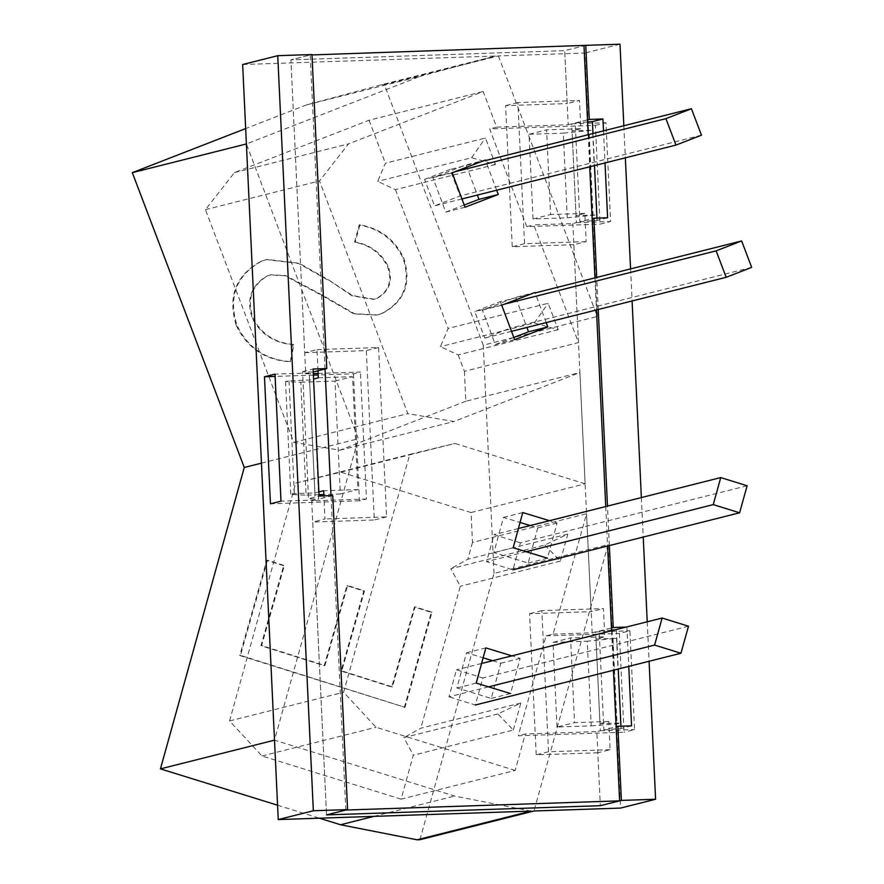 <?xml version="1.0" encoding="UTF-8"?>
<svg xmlns="http://www.w3.org/2000/svg" width="884" height="884" viewBox="0 0 884 884"><rect width="100%" height="100%" fill="white"/><g stroke="black" fill="none" stroke-linecap="round" stroke-linejoin="round"><path stroke-width="0.66" stroke-dasharray="4.42 3.31" d="M623.839 125.749L625.342 157.827M630.579 268.891L632.093 300.98M641.364 497.57L643.232 537.052M647.232 621.795L649.088 661.276M603.507 130.865L605.021 162.943M609.352 545.583L607.496 506.101M598.225 309.499L596.711 277.41M626.204 627.076L626.911 627.054L628.767 666.392M419.944 839.701L494.012 573.373L608.081 544.654L620.502 808.086M608.081 544.654L534.002 810.993M242.647 64.521L495.526 56.035L381.468 84.742L306.615 104.865L420.685 76.157L495.526 56.035M531.14 811.092L454.63 796.053L274.504 740.162L358.329 438.762L246.393 143.948L420.685 76.157M495.46 164.457L395.435 189.64L377.656 181.375L385.391 163.197L485.415 138.014L495.46 164.457L471.603 157.728L377.656 181.375M471.603 157.728L485.415 138.014M558.202 329.721L458.177 354.893L440.398 346.638L448.133 328.45L548.157 303.278L558.202 329.721L534.345 322.992L440.398 346.638M534.345 322.992L548.157 303.278M513.339 730.04L520.853 703.012L497.836 713.974L513.339 730.04L413.314 755.223L401.093 799.147L515.162 770.439L525.284 734.007L518.267 735.775L624.027 732.228L619.364 633.441L629.894 630.789L634.557 729.576L624.027 732.228M497.836 713.974L403.889 737.621L413.314 755.223M520.853 703.012L420.828 728.195L403.889 737.621M544.82 545.03L560.323 561.097L567.837 534.069L544.82 545.03L450.873 568.677L460.299 586.28L420.828 728.195M567.837 534.069L467.813 559.24L450.873 568.677M560.323 561.097L460.299 586.28M401.093 799.147L261.973 755.975L229.553 720.957L295.698 483.084L340.904 472.155L471.073 512.543L472.487 542.456L586.545 513.748L553.064 634.126L546.047 635.894L518.267 735.775M472.487 542.456L467.813 559.24M471.073 512.543L585.131 483.835L579.882 372.529L453.934 421.513L407.844 413.646L319.5 180.955L348.517 143.871L483.139 91.516L496.664 127.141L568.202 124.743L564.71 50.653L290.902 59.847L305.72 373.866L313.301 373.612M318.129 373.446L360.473 372.02L353.456 373.788L318.196 374.971M353.456 373.788L359.445 500.808L366.462 499.04L360.473 372.02M366.462 499.04L311.709 500.874L326.516 814.893L312.704 522.046L324.992 518.952L323.898 495.88M610.104 749.687L548.5 751.754L541.837 610.623L603.441 608.557L604.778 636.778L596.004 638.988L599.993 723.676L608.767 721.466L610.104 749.687L597.816 752.781L600.313 805.7L596.822 731.609L525.284 734.007M585.131 483.835L454.962 443.448L409.767 454.376L343.611 692.249L376.031 727.267L515.162 770.439M553.064 634.126L592.158 632.822L586.545 513.748M587.606 122.014L575.219 122.975L579.882 221.773L592.158 218.679M575.219 122.975L587.506 119.881M317.997 370.772L317.002 349.6L304.715 352.694L290.902 59.847L564.71 50.653L584.004 45.791L564.71 50.653L567.196 103.572L579.484 100.478L580.821 128.71L572.047 130.92L592.578 130.224L563.274 133.13L567.263 217.807L533.041 218.956L550.588 214.536L546.588 129.86L580.821 128.71M568.202 124.743L571.705 123.859L576.368 222.657L572.854 223.542L533.759 224.845L578.479 342.605L572.854 223.542M458.177 354.893L464.409 371.324L578.479 342.605M464.409 371.324L465.824 401.237L579.882 372.529M592.158 632.822L595.672 631.938L600.324 730.725L596.822 731.609M611.562 630.082L599.175 631.054L603.838 729.841L616.126 726.747M599.175 631.054L611.463 627.96M498.399 55.935L597.319 316.461L584.888 53.029L498.399 55.935L384.341 84.643L483.25 345.18L597.319 316.461M595.407 125.362L605.938 122.71L610.59 221.508L600.059 224.149L595.407 125.362L489.648 128.909L526.742 226.613L600.059 224.149M494.012 573.373L483.25 345.18M619.993 44.2L584.888 53.029M306.615 104.865L245.664 128.578M261.443 463.15L358.329 438.762M277.576 805.214L319.422 818.197M373.899 816.374L454.63 796.053M261.83 261.078C236.448 274.99 228.149 296.361 236.934 325.213C247.863 347.92 265.896 360.064 291.035 361.622L293.72 344.495C275.521 343.091 262.029 334.506 253.255 318.759C246.658 299.775 251.487 285.455 267.753 275.797L271.057 274.78L285.654 275.543L322.483 295.245L354.539 313.721L377.556 314.925L382.308 313.367C404.585 301.61 411.734 283.167 403.778 258.062C394.805 239.553 380.186 228.448 359.91 224.757L355.28 242.006C370.252 244.78 381.192 252.835 388.098 266.161C393.247 280.427 389.645 291.134 377.28 298.306L374.407 299.256L352.528 295.554L328.141 279.642L299.278 263.288L267.167 259.443L261.123 261.255C235.741 275.167 227.442 296.538 236.227 325.389L236.934 325.213M267.476 560.18L240.481 655.331L404.994 707.333L431.989 612.181L415.115 606.855L392.419 686.868L341.799 670.868L364.495 590.855L347.622 585.517L324.925 665.53L261.653 645.53L284.35 565.517L267.476 560.18L266.769 560.357L239.785 655.508L240.481 655.331M381.468 84.742L384.341 84.643M313.223 371.976L318.726 499.117L308.549 498.687L319.069 496.034M332.76 495.581L318.726 499.117M311.709 500.874L315.212 500.001L309.223 372.982L305.72 373.866M325.025 369.004L310.207 54.985L290.902 59.847L311.964 54.543M315.212 500.001L280.99 501.151M309.223 372.982L275.001 374.131M359.445 500.808L270.46 503.792M313.378 375.136L275.112 376.418M595.672 631.938L629.894 630.789M600.324 730.725L634.557 729.576M546.047 635.894L619.364 633.441M571.705 123.859L605.938 122.71M576.368 222.657L610.59 221.508M526.742 226.613L533.759 224.845M496.664 127.141L489.648 128.909M312.737 372.098L302.56 371.667L308.549 498.687M302.56 371.667L313.08 369.026M626.911 627.054L615.485 629.773M620.933 726.206L621.043 728.504L603.838 729.841M616.38 629.706L618.236 669.044M631.563 725.852L621.043 728.504M592.976 133.506L594.49 165.595M596.965 218.138L597.076 220.425L579.882 221.773M607.606 217.773L597.076 220.425M261.973 755.975L376.031 727.267M229.553 720.957L343.611 692.249M295.698 483.084L409.767 454.376M340.904 472.155L454.962 443.448M465.824 401.237L339.865 450.221L293.775 442.354L205.431 209.663L234.459 172.59L369.081 120.224L483.139 91.516M369.081 120.224L385.391 163.197M395.435 189.64L448.133 328.45M339.865 450.221L453.934 421.513M293.775 442.354L407.844 413.646M205.431 209.663L319.5 180.955M234.459 172.59L348.517 143.871M239.785 655.508L404.994 707.333M404.297 707.509L431.281 612.358L414.408 607.032L391.711 687.045L341.091 671.033L363.788 591.031L346.915 585.694L324.218 665.707L260.946 645.707L283.642 565.694L284.35 565.517M283.642 565.694L266.769 560.357M260.946 645.707L261.653 645.53M324.218 665.707L324.925 665.53M346.915 585.694L347.622 585.517M363.788 591.031L364.495 590.855M341.091 671.033L341.799 670.868M391.711 687.045L392.419 686.868M414.408 607.032L415.115 606.855M431.281 612.358L431.989 612.181M236.227 325.389C247.155 348.097 265.189 360.241 290.339 361.799L291.035 361.622M290.339 361.799L293.024 344.672C274.825 343.268 261.332 334.682 252.548 318.936C245.951 299.952 250.791 285.631 267.056 275.974L270.36 274.957L284.946 275.72L321.776 295.422L353.832 313.897L376.849 315.102L381.612 313.544C403.877 301.787 411.038 283.344 403.071 258.238C394.109 239.73 379.479 228.625 359.202 224.934L354.583 242.183C369.556 244.956 380.496 253.012 387.391 266.338C392.551 280.604 388.938 291.311 376.573 298.483L373.7 299.433L351.832 295.731L328.141 279.642M327.445 279.819L298.582 263.465L266.46 259.62L261.123 261.255M351.832 295.731L352.528 295.554M376.573 298.483L377.28 298.306M387.391 266.338L388.098 266.161M354.583 242.183L355.28 242.006M359.202 224.934L359.91 224.757M403.071 258.238L403.778 258.062M381.612 313.544L382.308 313.367M353.832 313.897L354.539 313.721M284.946 275.72L285.654 275.543M267.056 275.974L267.753 275.797M252.548 318.936L253.255 318.759M293.024 344.672L293.72 344.495M567.263 217.807L596.567 214.911L576.036 215.597L584.81 213.387L586.136 241.619L573.86 244.702L591.164 611.651L603.441 608.557M576.036 215.597L572.047 130.92M588.203 134.711L589.716 166.8M594.954 277.852L596.468 309.941M605.739 506.543L607.595 546.025M611.595 630.756L613.452 670.238M584.81 213.387L550.588 214.536M586.136 241.619L524.532 243.686L517.88 102.555L579.484 100.478M318.328 377.822L352.561 376.672L357.887 489.581L323.654 490.731M317.002 349.6L378.606 347.534L386.595 516.886L324.992 518.952M608.767 721.466L574.545 722.615L570.556 637.928L604.778 636.778M310.207 54.985L311.986 54.93M309.555 380.032L314.881 492.941L294.35 493.626L290.836 494.51L306.107 495.151L300.781 382.242L285.51 381.612L289.024 380.728L309.555 380.032L313.555 379.026M314.881 492.941L318.881 491.935M345.821 810.042L330.992 495.637M513.781 337.445L495.316 344.528L482.421 310.096L515.648 297.367L526.908 327.456M464.211 205L445.746 212.083L432.851 177.64L466.078 164.91L477.371 195.077M492.598 660.713L500.841 663.221L491.239 698.415L456.918 687.951L466.52 652.768L483.117 657.818M530.19 525.549L537.781 527.87L528.179 563.064L493.858 552.599L503.471 517.405L520.057 522.466M597.816 752.781L536.212 754.848L529.56 613.717L591.164 611.651M304.715 352.694L366.319 350.628L374.308 519.98L312.704 522.046M573.86 244.702L512.256 246.78L505.593 105.638L567.196 103.572M546.213 322.594L534.953 292.505L515.648 297.367M496.664 190.226L485.382 160.059L466.078 164.91M491.239 698.415L510.543 693.553L520.146 658.359L511.902 655.851M528.179 563.064L547.483 558.202L557.086 523.008L549.494 520.698M386.595 516.886L374.308 519.98M378.606 347.534L366.319 350.628M517.88 102.555L505.593 105.638M524.532 243.686L512.256 246.78M541.837 610.623L529.56 613.717M548.5 751.754L536.212 754.848M596.004 638.988L616.535 638.303L587.23 641.198L591.219 725.875L556.997 727.024L574.545 722.615M591.219 725.875L617.021 723.863L620.535 722.979L599.993 723.676M556.997 727.024L553.008 642.348L570.556 637.928M553.008 642.348L587.23 641.198M300.781 382.242L335.014 381.092L340.329 494.001L323.842 494.554M319.013 494.72L306.107 495.151M340.329 494.001L357.887 489.581M335.014 381.092L352.561 376.672M533.041 218.956L529.041 134.28L546.588 129.86M529.041 134.28L563.274 133.13M616.535 638.303L620.535 722.979M613.032 639.187L617.021 723.863M593.065 215.784L589.064 131.108M596.567 214.911L592.578 130.224M285.51 381.612L290.836 494.51M289.024 380.728L294.35 493.626M522.764 512.554L503.471 517.405M557.086 523.008L537.781 527.87M513.162 547.737L493.858 552.599M485.824 647.906L466.52 652.768M520.146 658.359L500.841 663.221M476.222 683.1L456.918 687.951M465.039 207.221L445.746 212.083M452.155 172.789L432.851 177.64M514.621 339.666L495.316 344.528M501.725 305.234L482.421 310.096M747.124 485.769L520.422 542.831L512.908 569.86L486.543 561.683L494.057 534.654L520.422 542.831M518.411 528.522L494.057 534.654M526.168 551.704L486.543 561.683M488.576 686.857L448.95 696.835L456.476 669.807L482.83 677.984L475.316 705.012L448.95 696.835M481.57 663.486L456.476 669.807M688.481 626.226L482.83 677.984M424.552 179.408L450.055 169.485L460.1 195.928L434.596 205.85L424.552 179.408L454.641 171.827M485.559 160.545L450.055 169.485M701.476 135.175L460.1 195.928M461.956 198.955L434.596 205.85M500.256 301.687L510.3 328.13L484.786 338.053L474.752 311.61L500.256 301.687L535.107 292.924M751.676 267.377L510.3 328.13M511.493 331.334L484.786 338.053M504.852 304.041L474.752 311.61M321.776 295.422L322.483 295.245M267.167 259.443L266.46 259.62M374.407 299.256L373.7 299.433M377.556 314.925L376.849 315.102M271.057 274.78L270.36 274.957"/><path stroke-width="1.33" d="M613.452 670.238L619.618 800.849L600.313 805.7L326.516 814.893L600.313 805.7L621.375 800.407L655.596 799.258L620.502 808.086L534.002 810.993L419.944 839.701L417.071 839.8L531.14 811.092L278.25 819.579L242.647 64.521L277.742 55.692L311.964 54.543L326.771 368.562L313.223 371.976M587.506 119.881L589.252 119.439L585.76 45.349L619.993 44.2L623.839 125.749M625.342 157.827L630.579 268.891M632.093 300.98L641.364 497.57M643.232 537.052L647.232 621.795M649.088 661.276L655.596 799.258M589.252 119.439L602.943 118.986L603.507 130.865M605.021 162.943L607.606 217.773L593.915 218.237L596.711 277.41M611.463 627.96L613.22 627.518L609.352 545.583M607.496 506.101L598.225 309.499M613.22 627.518L626.204 627.076M628.767 666.392L631.563 725.852L617.872 726.305L621.375 800.407M313.301 373.612L318.129 373.446M277.742 55.692L313.345 810.75L347.578 809.6L332.76 495.581L319.069 496.034L313.08 369.026L326.771 368.562M592.158 218.679L593.915 218.237M311.986 54.93L585.76 45.349M616.126 726.747L617.872 726.305M280.99 501.151L275.001 374.131L264.471 376.772L270.46 503.792L280.99 501.151M313.345 810.75L278.25 819.579M245.664 128.578L132.324 172.656L246.393 143.948M132.324 172.656L244.26 467.481L261.443 463.15M244.26 467.481L160.446 768.87L274.504 740.162M160.446 768.87L277.576 805.214M319.422 818.197L340.572 824.761L373.899 816.374M340.572 824.761L417.071 839.8M619.618 800.849L345.821 810.042L326.516 814.893L347.578 809.6M318.196 374.971L313.378 375.136M275.112 376.418L264.471 376.772M615.485 629.773L611.562 630.082M618.236 669.044L620.933 726.206M602.943 118.986L592.424 121.638L592.976 133.506M594.49 165.595L596.965 218.138M592.424 121.638L587.606 122.014M584.004 45.791L588.203 134.711M589.716 166.8L594.954 277.852M596.468 309.941L605.739 506.543M607.595 546.025L611.595 630.756M323.898 495.88L323.654 490.731L318.881 491.935M313.555 379.026L318.328 377.822L317.997 370.772M330.992 495.637L325.025 369.004M526.908 327.456L528.533 331.798L513.781 337.445M477.371 195.077L478.962 199.353L464.211 205M483.117 657.818L492.598 660.713M520.057 522.466L530.19 525.549M534.953 292.505L501.725 305.234L514.621 339.666L547.837 326.936L546.213 322.594M485.382 160.059L452.155 172.789L465.039 207.221L498.267 194.491L496.664 190.226M511.902 655.851L485.824 647.906L476.222 683.1L510.543 693.553M549.494 520.698L522.764 512.554L513.162 547.737L547.483 558.202M323.842 494.554L319.013 494.72M498.267 194.491L478.962 199.353M547.837 326.936L528.533 331.798M720.758 477.581L713.244 504.62L739.61 512.797L747.124 485.769L720.758 477.581L518.411 528.522M713.244 504.62L526.168 551.704M739.61 512.797L512.908 569.86M654.602 645.077L662.116 618.038L688.481 626.226L680.956 653.254L654.602 645.077L488.576 686.857M662.116 618.038L481.57 663.486M680.956 653.254L475.316 705.012M665.928 118.644L691.432 108.732L701.476 135.175L675.973 145.087L665.928 118.644L454.641 171.827M691.432 108.732L485.559 160.545M675.973 145.087L461.956 198.955M741.632 240.934L716.128 250.857L726.162 277.3L751.676 267.377L741.632 240.934L535.107 292.924M726.162 277.3L511.493 331.334M716.128 250.857L504.852 304.041"/></g></svg>
